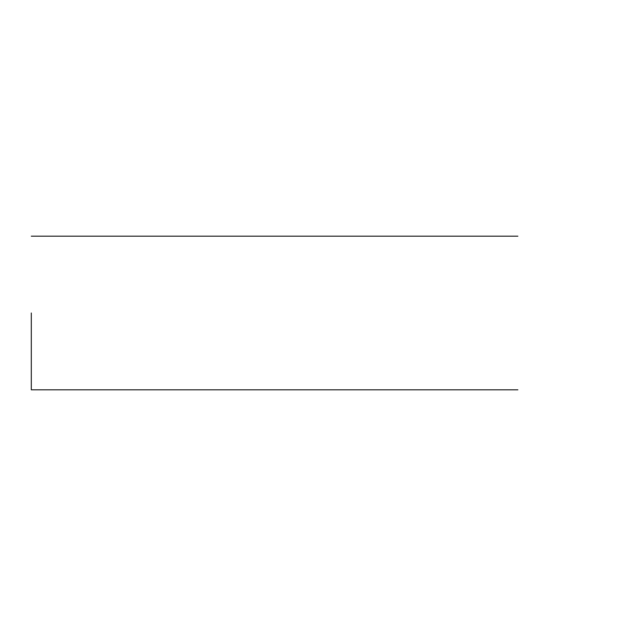 <?xml version="1.0" encoding="UTF-8"?>
<svg xmlns="http://www.w3.org/2000/svg" width="626" height="626" viewBox="0 0 626 626"><rect width="100%" height="100%" fill="white"/><g stroke="black" fill="none" stroke-linecap="round" stroke-linejoin="round"><path stroke-width="0.94" d="M31.3 313L31.3 389.826L31.3 313M31.3 389.826L517.874 389.826M31.3 236.174L517.874 236.174"/></g></svg>

